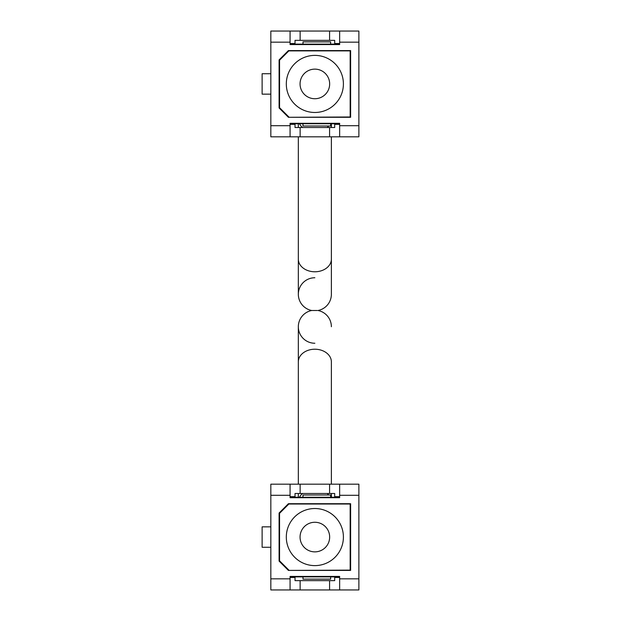 <?xml version="1.0" encoding="UTF-8"?>
<svg xmlns="http://www.w3.org/2000/svg" width="621" height="621" viewBox="0 0 621 621"><rect width="100%" height="100%" fill="white"/><g stroke="black" fill="none" stroke-linecap="round" stroke-linejoin="round"><path stroke-width="0.93" d="M317.238 310.5L312.192 310.5M331.381 136.822L331.381 294.276A16.526 16.526 0 0 1 317.991 310.5A16.526 16.526 0 0 1 331.381 326.724A16.526 16.526 0 0 0 317.991 310.5A16.526 16.526 0 0 0 331.381 294.276L331.381 259.128A16.526 12.661 -0 0 1 314.855 271.781A16.526 12.661 -0 0 1 298.328 259.128L298.328 294.276A16.526 16.526 0 0 0 311.719 310.5A16.526 16.526 0 0 0 298.328 326.724A16.526 16.526 0 0 1 311.719 310.5A16.526 16.526 0 0 1 314.855 277.75M314.855 343.25A16.526 16.526 0 0 1 298.328 326.724L298.328 361.872A16.526 12.661 0 0 1 314.855 349.219A16.526 12.661 0 0 1 331.381 361.872L331.381 484.178M290.069 31.05L290.069 42.166L270.834 42.166L270.834 31.05L358.876 31.05L358.876 42.166L339.648 42.166L339.648 31.05M290.069 136.822L270.834 136.822L270.834 125.706L290.069 125.706L290.069 136.822L339.648 136.822L339.648 125.706L358.876 125.706L358.876 42.166M270.834 42.166L270.834 125.706M339.648 42.166L339.648 44.572L290.069 44.572L290.069 42.166M288.866 50.883L288.416 50.58L279.101 59.895L279.101 107.976L288.416 117.291L350.617 117.291L350.617 50.58L288.416 50.58L279.101 59.895L279.101 107.976L288.416 117.291L350.166 116.989L350.166 50.883L288.866 50.883L279.551 60.198L279.551 107.674L288.866 116.989M339.648 125.706L339.648 123.3L290.069 123.3L290.069 125.706M334.688 43.517L339.648 43.517L339.648 44.122L290.069 44.122L290.069 43.517L295.022 43.517L295.022 40.365L334.688 40.365L334.688 43.517M358.876 125.706L358.876 136.822L339.648 136.822M334.688 124.347L339.648 124.347L339.648 123.75L290.069 123.75L290.069 124.347L295.022 124.347L295.022 127.507L334.688 127.507L334.688 124.347M329.58 127.507L329.58 136.822M300.137 127.507L300.137 136.822M300.137 40.365L300.137 31.05M329.58 40.365L329.58 31.05M270.834 94.151L262.124 94.151L262.124 73.72L270.834 73.72M300.059 83.936A14.795 14.795 0 0 1 314.855 69.133A14.795 14.795 0 0 1 329.658 83.936A14.795 14.795 0 0 1 314.855 98.731A14.795 14.795 0 0 1 300.059 83.936M286.312 83.936A28.543 28.543 0 0 0 314.855 112.479A28.543 28.543 0 0 0 343.405 83.936A28.543 28.543 0 0 0 314.855 55.385A28.543 28.543 0 0 0 286.312 83.936M350.166 117.291L350.617 117.291L350.617 50.58L350.166 50.883M330.636 44.122L330.636 41.871L302.986 41.871L302.986 44.122M330.636 123.75L330.636 126.001L302.986 126.001L302.986 123.75M279.551 80.676A35.459 35.459 0 0 0 279.551 87.196A35.459 35.459 0 0 1 279.551 80.676M350.166 87.196A35.459 35.459 0 0 0 350.166 80.676A35.459 35.459 0 0 1 350.166 87.196M290.069 484.178L290.069 495.294L270.834 495.294L270.834 484.178L358.876 484.178L358.876 495.294L339.648 495.294L339.648 484.178M290.069 589.95L270.834 589.95L270.834 578.834L290.069 578.834L290.069 589.95L339.648 589.95L339.648 578.834L358.876 578.834L358.876 495.294M270.834 495.294L270.834 578.834M339.648 495.294L339.648 497.7L290.069 497.7L290.069 495.294M288.866 504.011L288.416 503.709L279.101 513.024L279.101 561.105L288.416 570.42L350.617 570.42L350.617 503.709L288.416 503.709L279.101 513.024L279.101 561.105L288.416 570.42L350.166 570.117L350.166 504.011L288.866 504.011L279.551 513.326L279.551 560.802L288.866 570.117M339.648 578.834L339.648 576.428L290.069 576.428L290.069 578.834M334.688 496.653L339.648 496.653L339.648 497.25L290.069 497.25L290.069 496.653L295.022 496.653L295.022 493.493L334.688 493.493L334.688 496.653M358.876 578.834L358.876 589.95L339.648 589.95M334.688 577.483L339.648 577.483L339.648 576.878L290.069 576.878L290.069 577.483L295.022 577.483L295.022 580.635L334.688 580.635L334.688 577.483M329.58 580.635L329.58 589.95M300.137 580.635L300.137 589.95M300.137 493.493L300.137 484.178M329.58 493.493L329.58 484.178M270.834 547.28L262.124 547.28L262.124 526.849L270.834 526.849M300.059 537.064A14.795 14.795 0 0 1 314.855 522.269A14.795 14.795 0 0 1 329.658 537.064A14.795 14.795 0 0 1 314.855 551.867A14.795 14.795 0 0 1 300.059 537.064M286.312 537.064A28.543 28.543 0 0 0 314.855 565.615A28.543 28.543 0 0 0 343.405 537.064A28.543 28.543 0 0 0 314.855 508.521A28.543 28.543 0 0 0 286.312 537.064M350.166 570.42L350.617 570.42L350.617 503.709L350.166 504.011M330.636 497.25L330.636 494.999L302.986 494.999L302.986 497.25M330.636 576.878L330.636 579.129L302.986 579.129L302.986 576.878M279.551 533.804A35.459 35.459 0 0 0 279.551 540.324A35.459 35.459 0 0 1 279.551 533.804M350.166 540.324A35.459 35.459 0 0 0 350.166 533.804A35.459 35.459 0 0 1 350.166 540.324M327.197 127.507A16.526 12.661 -0 0 0 328.695 126.001M299.493 497.25A16.526 12.661 0 0 1 302.512 493.493M299.493 123.75A16.526 12.661 -0 0 0 302.512 127.507M327.197 493.493A16.526 12.661 0 0 1 328.695 494.999M298.328 259.128L298.328 136.822M298.328 127.507L298.328 123.75M298.328 361.872L298.328 484.178M298.328 493.493L298.328 497.25M331.381 493.493L331.381 497.25M331.381 127.507L331.381 123.75"/></g></svg>

